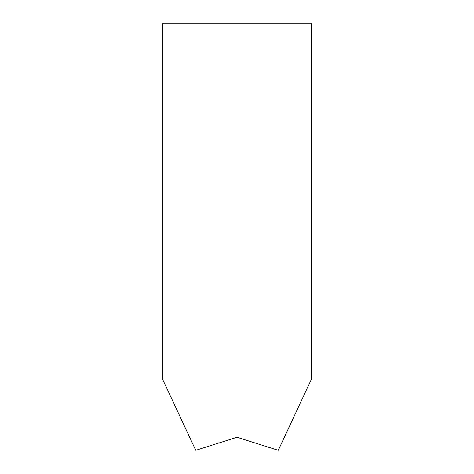 <?xml version="1.0" encoding="UTF-8"?>
<svg xmlns="http://www.w3.org/2000/svg" width="474" height="474" viewBox="0 0 474 474"><rect width="100%" height="100%" fill="white"/><g stroke="black" fill="none" stroke-linecap="round" stroke-linejoin="round"><path stroke-width="0.71" d="M162.422 23.7L311.578 23.7L311.578 378.862L278.268 450.3L237 437.289L195.732 450.3L162.422 378.862L162.422 23.7L162.422 378.862L195.732 450.3L237 437.289L278.268 450.3L311.578 378.862L311.578 23.7L162.422 23.7"/></g></svg>
